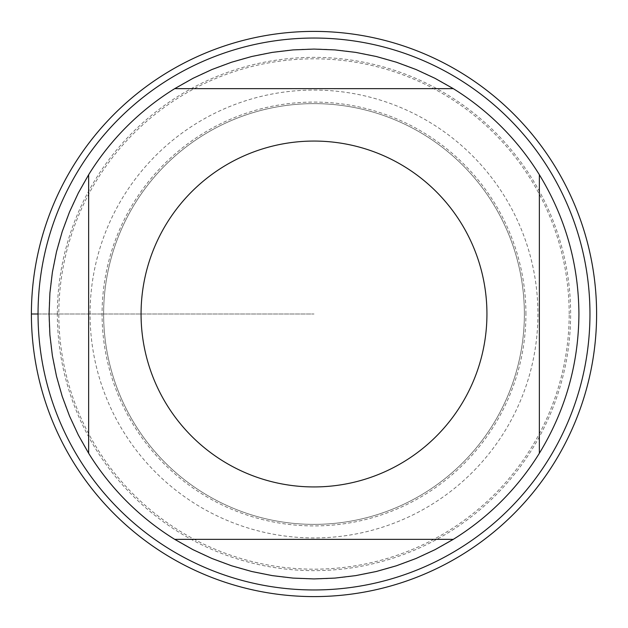 <?xml version="1.0" encoding="UTF-8"?>
<svg xmlns="http://www.w3.org/2000/svg" width="628" height="628" viewBox="0 0 628 628"><rect width="100%" height="100%" fill="white"/><g stroke="black" fill="none" stroke-linecap="round" stroke-linejoin="round"><path stroke-width="0.47" stroke-dasharray="3.14 2.35" d="M57.36 314A256.64 256.64 0 0 1 314 57.36A256.64 256.64 0 0 1 570.64 314A256.64 256.64 0 0 1 314 570.64A256.64 256.64 0 0 1 57.36 314M589.959 314A275.959 275.959 0 0 0 176.021 75.015A275.959 275.959 0 0 0 176.021 552.985A275.959 275.959 0 0 0 589.959 314M103.62 314A210.38 210.38 0 0 0 419.19 496.191A210.38 210.38 0 0 0 419.19 131.809A210.38 210.38 0 0 0 103.62 314A210.38 210.38 0 0 1 419.19 131.809A210.38 210.38 0 0 1 419.19 496.191A210.38 210.38 0 0 1 103.62 314A210.38 210.38 0 0 1 419.19 131.809A210.38 210.38 0 0 1 419.19 496.191A210.38 210.38 0 0 1 103.62 314A210.38 210.38 0 0 0 419.19 496.191A210.38 210.38 0 0 0 419.19 131.809A210.38 210.38 0 0 0 103.62 314M174.741 88.634L453.259 88.634M88.634 453.259L88.634 174.741M453.259 539.366L174.741 539.366M539.366 174.741L539.366 453.259M578.922 314A264.922 264.922 0 0 1 181.539 543.432A264.922 264.922 0 0 1 181.539 84.568A264.922 264.922 0 0 1 578.922 314M596.6 314A282.6 282.6 0 0 1 172.7 558.739A282.6 282.6 0 0 1 172.7 69.261A282.6 282.6 0 0 1 596.6 314M569.18 314A255.18 255.18 0 0 0 314 58.82A255.18 255.18 0 0 0 58.82 314A255.18 255.18 0 0 0 314 569.18A255.18 255.18 0 0 0 569.18 314M31.4 314L314 314L31.4 314M525.919 314A211.919 211.919 0 0 0 314 102.081A211.919 211.919 0 0 0 102.081 314A211.919 211.919 0 0 0 314 525.919A211.919 211.919 0 0 0 525.919 314M90.063 314A223.937 223.937 0 0 1 425.965 120.066A223.937 223.937 0 0 1 425.965 507.934A223.937 223.937 0 0 1 90.063 314"/><path stroke-width="0.94" d="M31.4 314A282.6 282.6 0 0 1 455.3 69.261A282.6 282.6 0 0 1 455.3 558.739A282.6 282.6 0 0 1 31.4 314L38.041 314A275.959 275.959 0 0 1 314 38.041A275.959 275.959 0 0 1 589.959 314A275.959 275.959 0 0 1 314 589.959A275.959 275.959 0 0 1 38.041 314M486.935 314A172.936 172.936 0 0 0 266.751 147.643A172.936 172.936 0 0 0 166.883 404.903A172.936 172.936 0 0 0 486.935 314M453.259 88.634L435.023 78.335L416.026 69.512L396.401 62.219L376.258 56.496L355.723 52.383L334.928 49.902L314 49.078L293.072 49.902L272.277 52.383L251.742 56.496L231.599 62.219L211.974 69.512L192.977 78.335L174.741 88.634A264.922 264.922 0 0 0 88.634 174.741L78.335 192.977L69.512 211.974L62.219 231.599L56.496 251.742L52.383 272.277L49.902 293.072L49.078 314L49.902 334.928L52.383 355.723L56.496 376.258L62.219 396.401L69.512 416.026L78.335 435.023L88.634 453.259A264.922 264.922 0 0 0 174.741 539.366L192.977 549.665L211.974 558.488L231.599 565.781L251.742 571.504L272.277 575.617L293.072 578.098L314 578.922L334.928 578.098L355.723 575.617L376.258 571.504L396.401 565.781L416.026 558.488L435.023 549.665L453.259 539.366A264.922 264.922 0 0 0 539.366 453.259L539.366 174.741A264.922 264.922 0 0 0 453.259 88.634L174.741 88.634M88.634 174.741L88.634 453.259M174.741 539.366L453.259 539.366M539.366 453.259C565.412 410.492 578.6 364.075 578.922 314C578.6 263.925 565.412 217.508 539.366 174.741M596.6 314A282.6 282.6 0 0 1 172.7 558.739A282.6 282.6 0 0 1 172.7 69.261A282.6 282.6 0 0 1 596.6 314"/></g></svg>

